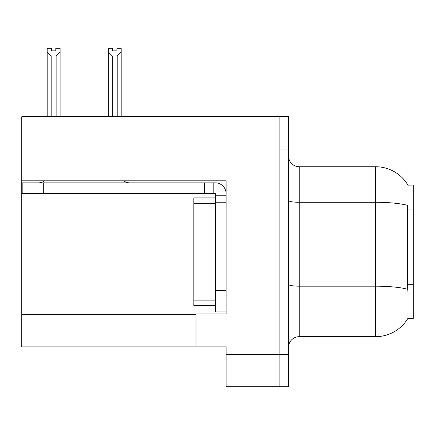 <?xml version="1.0" encoding="UTF-8"?>
<svg xmlns="http://www.w3.org/2000/svg" width="435" height="435" viewBox="0 0 435 435"><rect width="100%" height="100%" fill="white"/><g stroke="black" fill="none" stroke-linecap="round" stroke-linejoin="round"><path stroke-width="0.65" d="M21.75 180.824L226.102 180.824L226.102 313.978L195.989 313.978L195.989 346.891L21.75 346.891L21.75 116.721L279.884 116.721L279.884 386.682L226.102 386.682L226.102 354.416L279.884 354.416L279.884 386.682L288.487 386.682L288.487 354.416L279.884 354.416L279.884 148.987L288.487 148.987L288.487 354.416M195.989 346.891L226.102 346.891L226.102 354.416M407.97 185.152A37.644 37.644 0 0 0 375.606 166.735A37.644 37.644 0 0 1 407.97 185.152L413.25 185.016L413.25 318.387L407.889 318.387L408.079 318.067A37.644 37.644 0 0 1 375.606 336.668A37.644 37.644 0 0 0 407.889 318.387M288.487 347.429A10.755 10.755 0 0 1 299.242 336.668L375.606 336.668L375.606 166.735A37.644 37.644 0 0 1 407.889 185.016A37.644 37.644 0 0 0 375.606 166.735L299.242 166.735A10.755 10.755 0 0 1 288.487 155.98A10.755 10.755 0 0 0 299.242 166.735L299.242 336.668A10.755 10.755 0 0 0 288.487 347.429M408.079 293.647L407.388 284.305L407.541 205.363A37.644 6.536 180 0 0 375.606 202.286L299.242 202.286A10.755 1.865 -0 0 1 288.487 200.415M279.884 116.721L288.487 116.721L288.487 148.987M117.738 116.721L117.211 116.183L117.211 55.995L112.268 55.995L108.282 51.895L108.282 48.318L112.589 48.318L112.589 50.868L116.89 50.868L112.589 50.868M116.89 50.868L116.89 48.318L121.191 48.318L121.191 51.895L117.211 55.995M117.211 116.183L121.191 116.183L121.191 116.721L121.191 51.895M112.268 55.995L112.268 116.183L111.735 116.721M108.282 116.183L108.282 51.895L108.282 116.183L112.268 116.183M55.8 50.868L51.493 50.868L55.8 50.868L55.8 48.318L60.101 48.318L60.101 51.895L56.12 55.995L51.178 55.995L51.178 116.183L47.192 116.183L47.192 116.721M51.178 55.995L47.192 51.895L47.192 48.318L51.493 48.318L51.493 50.868M51.178 116.183L50.645 116.721M47.192 51.895L47.192 116.183M60.101 51.895L60.101 116.183L56.12 116.183L56.12 55.995M56.648 116.721L56.12 116.183M60.101 116.183L60.101 116.721M44.62 180.824A10.755 10.755 0 0 1 38.313 182.869M123.643 180.824A10.755 10.755 0 0 0 129.951 182.869M226.102 195.772L215.347 195.772L215.347 193.624L22.18 193.624L22.18 182.869L215.347 182.869A10.755 10.755 0 0 1 226.102 193.629M215.347 311.933L226.102 311.933L215.347 311.933L215.347 195.772M213.193 193.624L213.193 182.869M226.102 202.226L215.347 202.226L215.347 197.925L193.836 197.925L193.836 305.479L215.347 305.479M204.591 193.624L204.591 182.869M21.75 314.625L195.989 314.625M413.25 209.017L407.388 209.017M413.25 284.305L407.388 284.305M407.66 289.286A37.644 6.536 180 0 0 375.606 286.176L299.242 286.176A10.755 1.865 0 0 1 288.487 284.311M226.102 290.422L215.347 290.422M43.69 193.624L43.69 182.869M193.836 300.101L215.347 300.101M193.836 203.303L215.347 203.303"/></g></svg>
